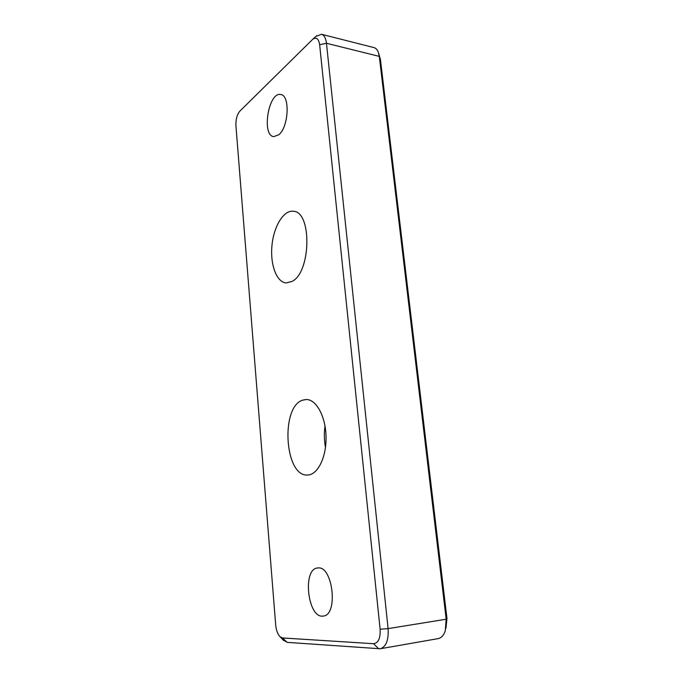 <?xml version="1.0" encoding="UTF-8"?>
<svg xmlns="http://www.w3.org/2000/svg" width="683" height="683" viewBox="0 0 683 683"><rect width="100%" height="100%" fill="white"/><g stroke="black" fill="none" stroke-linecap="round" stroke-linejoin="round"><path stroke-width="1.02" d="M321.445 34.27L373.96 47.588C375.855 48.1 377.306 49.654 378.322 52.258L379.296 56.39L446.178 619.225L445.256 630.93C443.711 635.403 441.303 637.973 438.042 638.639L380.235 648.765C386.143 646.784 388.764 640.073 388.098 628.616L326.465 43.277C325.825 38.111 324.152 35.115 321.445 34.27L315.887 36.447M445.939 628.249L446.972 618.465L380.457 59.686L378.775 53.667M282.89 639.732L287.184 642.361L380.235 648.765M373.516 643.702L282.531 637.956L280.039 636.693C277.665 634.183 276.214 630.307 275.701 625.073L235.917 125.552C235.72 119.363 237.044 114.548 239.878 111.116L312.754 39.264C316.374 36.916 318.671 38.735 319.644 44.719L380.115 629.239C380.533 638.289 378.339 643.113 373.516 643.702L378.766 648.833M302.74 400.136L306.257 399.512C316.195 399.299 325.646 416.314 326.039 436.668C326.559 457.021 317.808 474.77 307.76 475.009C284.58 477.306 280.261 406.556 302.74 400.136M317.928 567.966C332.783 565.464 338.563 615.101 323.29 616.057C307.734 619.08 302.065 568.632 317.629 567.991L317.928 567.966M292 281.447L286.109 282.941C276.47 282.199 270.05 264.372 271.979 245.376C273.763 226.363 283.607 209.971 293.272 211.26C312.114 211.397 311.081 272.5 292 281.447M278.732 134.816L273.695 136.634C261.316 135.405 268.598 91.283 280.807 94.536C290.301 95.33 288.653 127.277 278.732 134.816M325.006 425.97C324.007 433.133 324.169 440.287 325.475 447.425M446.972 618.465L446.178 619.225L388.098 628.616L380.115 629.239M380.457 59.686L379.296 56.39L326.465 43.277L319.644 44.719M282.531 637.956L287.184 642.361M280.039 636.693L283.676 640.577M312.754 39.264L316.733 35.687"/></g></svg>
